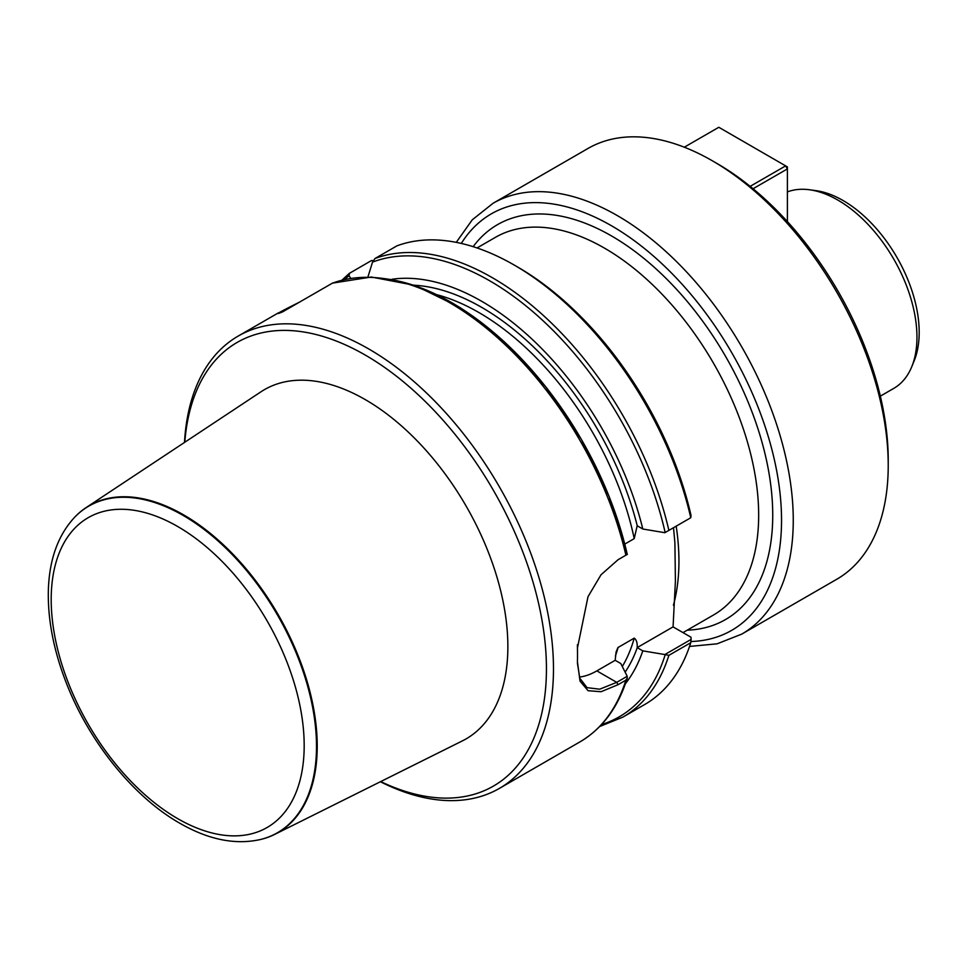 <?xml version="1.0" encoding="UTF-8"?>
<svg xmlns="http://www.w3.org/2000/svg" width="967" height="967" viewBox="0 0 967 967"><rect width="100%" height="100%" fill="white"/><g stroke="black" fill="none" stroke-linecap="round" stroke-linejoin="round"><path stroke-width="1.45" d="M689.544 646.427L717.079 643.829L741.737 634.122L836.721 579.293A248.724 143.6 -120 0 0 888.226 465.429L888.226 460.014A242.101 139.78 -120 0 0 750.912 186.969L748.591 185.096A242.101 139.78 -120 0 0 717.043 163.508L712.353 160.8A248.724 143.6 -120 0 0 587.984 148.471L493.013 203.312L472.271 219.811L456.255 242.354M809.572 189.774L815.943 190.632A107.615 62.13 60 0 1 843.091 200.532A107.615 62.13 60 0 1 914.178 360.8L911.748 366.747A111.93 64.62 -120 0 0 837.809 200.06A111.93 64.62 -120 0 0 809.572 189.774A111.93 64.62 -120 0 0 787.392 191.889M514.202 265.043L517.72 267.073A256.195 147.915 60 0 1 691.018 515.387L690.764 517.744A261.163 150.779 60 0 0 514.202 265.043A261.163 150.779 60 0 0 396.941 245.848L375.051 258.479A261.163 150.779 60 0 1 668.874 530.387L690.764 517.744M373.141 260.643L371.521 260.522L349.244 273.431M349.631 273.165L349.002 275.728L350.743 278.327M391.937 279.27A239.586 138.329 60 0 1 642.801 529.009L664.861 532.696L668.874 530.387M367.919 276.973L372.513 262.142L375.051 258.479M577.396 663.036L579.789 678.218L587.066 687.658L599.697 689.193L616.716 682.351L627.208 676.296L627.232 678.085L625.891 680.164L618.07 684.684L601.063 691.719L588.069 690.704L580.055 681.179L577.42 661.754A261.163 150.779 -120 0 0 577.517 654.973A261.163 150.779 -120 0 0 577.42 648.083L588.021 596.651L601.027 574.773L618.07 559.712L627.257 554.417A259.096 149.583 60 0 0 384.963 278.714M298.827 302.49C278.556 312.595 273.129 315.726 282.557 311.894L332.503 283.101M184.492 442.439A261.163 150.779 60 0 1 238.22 336.057A261.163 150.779 60 0 1 499.383 486.836A261.163 150.779 60 0 1 499.383 788.407A261.163 150.779 60 0 1 380.394 781.735M238.22 336.057L278.17 312.994L282.557 311.894M642.801 529.009L637.168 525.758L634.231 538.631L624.791 544.083M691.103 639.405L690.764 642.704L668.874 655.348L664.861 654.55L691.103 639.405L691.018 637.241L673.068 626.882L675.413 581.167L674.893 542.692L673.516 527.704M690.764 642.704A261.163 150.779 60 0 1 644.784 704.459L622.893 717.103L599.673 726.519M627.208 676.296L620.814 663.555L615.181 660.304L616.076 652.06L617.937 647.552L634.231 638.123C636.528 639.828 637.507 642.982 637.168 647.612L642.801 650.864L664.861 654.55M642.801 650.864A239.586 138.329 60 0 1 625.419 683.681M184.794 442.245A256.195 147.915 60 0 1 370.434 358.141A256.195 147.915 60 0 1 546.367 662.866A256.195 147.915 60 0 1 380.708 781.578M274.725 834.388L462.468 740.843A201.644 116.415 -120 0 0 497.957 580.563A201.644 116.415 -120 0 0 365.284 399.613A201.644 116.415 -120 0 0 260.957 391.804L86.063 507.627A188.783 108.993 60 0 1 183.742 514.94A188.783 108.993 60 0 1 307.953 684.334A188.783 108.993 60 0 1 274.725 834.388A188.783 108.993 60 0 1 261.634 839.223A188.783 108.993 60 0 1 261.308 839.308M579.402 677.069A66.324 38.293 120 0 0 596.857 670.88L615.181 660.304M577.396 644.784L577.42 646.113A258.685 149.353 60 0 1 577.517 652.943L577.517 654.973M637.168 647.612L673.068 626.882M888.226 465.429A248.724 143.6 -120 0 0 712.353 160.8L712.353 160.8M75.1 516.789A188.783 108.993 60 0 1 75.341 516.535A188.783 108.993 60 0 1 86.063 507.627M880.345 396.144L893.774 388.383A111.93 64.62 -120 0 0 911.748 366.747M787.392 221.588L787.392 168.923L753.075 188.734M750.102 186.389L785.639 165.877L718.807 127.281L684.31 147.202M787.392 168.923L785.639 165.877L787.392 166.892L787.392 168.923M344.627 279.511A259.096 149.583 60 0 1 349.002 275.728M372.513 262.142A259.096 149.583 60 0 1 665.163 532.527M332.068 283.307A261.163 150.779 60 0 1 625.891 555.203M625.891 680.164A261.163 150.779 60 0 1 579.898 741.919L499.383 788.407M414.372 285.241A232.153 134.026 60 0 1 637.253 525.806M668.874 655.348A261.163 150.779 60 0 1 622.893 717.103M665.163 654.78A259.096 149.583 60 0 1 601.559 724.537M637.253 647.66A232.153 134.026 60 0 1 625.129 672.15M634.231 638.123A228.007 131.633 60 0 1 622.301 666.505M437.435 294.85A228.007 131.633 60 0 1 634.231 538.631M618.106 647.431A228.007 131.633 60 0 1 615.435 655.904M596.857 670.88L616.716 682.351L618.07 684.684M577.42 646.113L577.42 648.083M683.004 632.611L713.501 615A218.059 125.891 -120 0 0 746.935 440.275A218.059 125.891 -120 0 0 604.484 248.12A218.059 125.891 -120 0 0 495.455 237.326L477.045 247.951M673.419 605.233A218.059 125.891 -120 0 0 676.187 526.157M473.141 246.682A228.007 131.633 60 0 1 611.519 235.936A228.007 131.633 60 0 1 767.943 467.363A228.007 131.633 60 0 1 687.235 630.17M461.295 243.442A240.445 138.813 60 0 1 611.519 225.782A240.445 138.813 60 0 1 776.549 470.167A240.445 138.813 60 0 1 690.885 641.532M741.737 634.122A248.724 143.6 -120 0 0 779.873 434.812A248.724 143.6 -120 0 0 617.381 215.629A248.724 143.6 -120 0 0 493.013 203.312M177.686 818.638A178.895 103.288 -120 0 0 287.235 662.782A178.895 103.288 -120 0 0 68.137 536.298A178.895 103.288 -120 0 0 177.686 818.638M260.969 839.392C235.67 845.218 208.594 839.815 179.741 823.195C133.41 796.844 89.085 741.774 66.312 682.956C53.644 650.44 47.661 619.557 48.35 590.317C49.281 559.349 58.117 534.92 74.858 517.031A188.589 108.884 60 0 1 277.444 614.976A188.589 108.884 60 0 1 260.969 839.392L261.634 839.223M341.955 280.152L349.353 273.335M627.317 554.502L609.065 496.337L581.324 439.32L545.775 386.824L504.508 341.98L459.966 307.47L414.71 285.35L371.328 277.021L332.358 283.15M627.172 678.375C618.01 707.566 602.26 728.755 579.898 741.919"/></g></svg>
